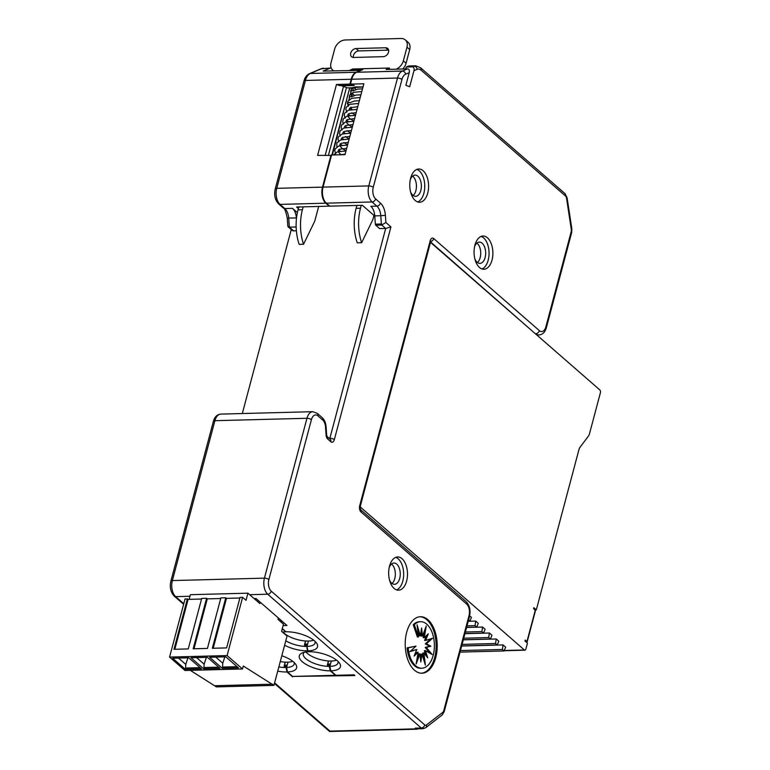 <?xml version="1.0" encoding="UTF-8"?>
<svg xmlns="http://www.w3.org/2000/svg" width="770" height="770" viewBox="0 0 770 770"><rect width="100%" height="100%" fill="white"/><g stroke="black" fill="none" stroke-linecap="round" stroke-linejoin="round"><path stroke-width="1.16" d="M298.385 208.564L296.614 207.024L329.214 206.167L325.797 203.193L280.039 204.387L284.833 208.564A11.973 6.776 88.5 0 1 288.712 218.141L289.356 227.15L287.845 226.284L287.268 218.064L296.383 217.939A11.973 6.776 88.5 0 0 292.504 208.362L297.384 212.616M296.373 230.808L293.63 230.875L289.356 227.15L296.152 226.967M296.383 217.939L296.44 218.719M353.026 85.046L349.898 84.113L336.471 84.469L317.606 155.386L331.475 155.424M331.033 155.04L322.486 187.129L276.738 188.332L305.44 80.455L351.197 79.252L349.898 84.113M325.797 203.193A11.973 6.776 -91.5 0 1 322.486 187.129M336.471 84.469L339.551 85.576L352.978 85.22M318.674 206.447L314.738 221.211L303.553 244.254A36.575 20.703 -91.5 0 1 302.418 209.758L303.188 206.851M349.195 89.917L332.361 155.001M303.553 244.254L299.174 244.369A36.575 20.703 -91.5 0 1 298.038 209.873L298.808 206.966M361.274 205.33L360.504 208.227A36.575 20.703 -91.5 0 0 361.64 242.723L372.824 219.691L373.97 215.408L362.372 205.301L329.762 206.158L326.345 203.174A11.973 6.776 -91.5 0 1 323.034 187.11L331.581 155.02L344.998 154.664L363.864 83.766L350.446 84.123L351.746 79.243L397.503 78.04L368.792 185.917A3.321 1.261 14.9 0 1 373.248 187.331A8.643 4.889 -91.5 0 0 375.635 198.93L380.428 203.107A15.294 8.653 88.5 0 1 385.385 215.34L385.895 222.511L390.929 226.909L385.693 228.459L379.668 228.613L375.77 225.215L381.795 225.061L385.693 228.459L329.868 438.245A3.321 1.261 14.9 0 1 334.324 439.67L390.929 226.909M361.64 242.723L357.261 242.839A36.575 20.703 -91.5 0 1 356.115 208.343L356.895 205.446M333.785 70.821A9.971 7.296 131.1 0 1 332.678 70.07A9.971 7.296 131.1 0 1 331.013 62.765L334.652 49.097A9.971 7.296 131.1 0 1 345.239 39.973L401.141 38.5A9.971 7.296 -48.9 0 1 405.318 39.896A9.971 7.296 -48.9 0 1 406.983 47.201L403.345 60.869A9.971 7.296 131.1 0 1 396.223 69.175M350.591 107.646L351.996 109.427M356.173 109.321L357.078 109.292M328.482 155.107L346.462 87.539M352.111 87.78L351.938 88.425L353.661 90.119M355.692 89.262L354.575 87.944L351.938 88.425M350.437 94.065L351.37 90.571L353.209 90.773L357.694 89.099L362.506 88.868M354.113 95.201L352.987 93.882L350.36 94.364L352.083 96.058M348.858 100.004L349.782 96.52L351.62 96.722L356.115 95.047L360.928 94.816M348.723 104.884L347.896 103.632L348.204 102.458L350.042 102.66L354.537 100.986L359.349 100.755M350.552 107.588L350.947 107.088M356.019 48.539A4.986 3.648 131.1 0 0 351.255 51.802A4.986 3.648 131.1 0 0 351.563 56.759A4.986 3.648 131.1 0 0 353.651 57.452L383.239 56.672A4.986 3.648 131.1 0 0 388.013 53.409A4.986 3.648 131.1 0 0 387.705 48.462A4.986 3.648 131.1 0 0 385.616 47.759L356.019 48.539L358.753 50.926L388.35 50.146A4.986 3.648 131.1 0 1 388.638 50.146M403.345 60.869L406.079 63.255L409.717 49.578A9.971 7.296 -48.9 0 0 408.052 42.283L405.318 39.896M406.079 63.255A9.971 7.296 131.1 0 1 402.662 69.011M349.06 87.857L351.861 88.281M352.188 88.271L355.249 88.194M349.619 88.338L331.88 155.011M353.363 57.452A4.986 3.648 131.1 0 1 358.753 50.926M363.017 86.991L352.631 87.645L355.548 86.923L363.026 86.933M352.66 87.761L347.453 87.895L341.688 85.826L354.287 85.499L350.446 84.123M389.11 69.367L389.466 68.039L352.477 69.011L350.003 70.388M389.466 68.039L386.145 69.444L407.513 68.877C409.111 69.069 409.688 70.34 409.226 72.688L405.597 74.218A9.971 5.65 88.5 0 0 401.95 79.454L373.248 187.331M430.709 241.559A3.321 2.435 -48.9 0 0 433.731 238.584L539.375 330.648A8.643 4.889 88.5 0 0 545.882 326.798L571.196 231.664A3.321 1.887 88.5 0 0 571.301 229.402L566.547 198.227A3.321 1.887 88.5 0 0 565.517 196.023L421.036 70.109A9.971 5.65 88.5 0 0 417.186 69.319A3.321 2.676 -112.9 0 0 413.952 66.162L407.917 66.316A13.302 7.527 88.5 0 1 409.544 65.96L415.569 65.796A13.302 7.527 88.5 0 0 413.952 66.162L412.258 66.875C413.856 67.067 414.433 68.328 413.971 70.676L409.707 86.702L405.857 85.326L409.226 72.688M381.795 225.061L382.363 224.599L381.362 223.993L375.337 224.157A1.328 0.751 88.5 0 0 375.77 225.215M375.337 224.157L374.749 215.879A11.973 6.776 88.5 0 0 370.87 206.302L376.896 206.148A3.321 2.435 -48.9 0 0 380.428 203.107M405.732 68.925L406.233 67.029L407.917 66.316M382.363 224.599L385.895 222.511M407.513 68.877L402.364 71.061L356.606 72.264A13.302 7.527 88.5 0 0 351.746 79.243M356.606 72.264L362.708 69.685L350.1 70.012M374.711 215.408L373.999 215.427M412.258 66.875L406.233 67.029M427.928 619.715A28.259 15.997 88.5 0 0 420.468 616.722A28.259 15.997 88.5 0 0 405.501 638.667A28.259 15.997 88.5 0 0 414.491 670.227A28.259 15.997 88.5 0 0 421.95 673.221A28.259 15.997 88.5 0 0 436.917 651.276A28.259 15.997 88.5 0 0 427.928 619.715M394.125 588.434A16.622 9.413 -91.5 0 1 388.84 569.867A16.622 9.413 -91.5 0 1 397.647 556.951A16.622 9.413 -91.5 0 1 402.036 558.712A16.622 9.413 -91.5 0 1 407.32 577.279A16.622 9.413 -91.5 0 1 398.514 590.195A16.622 9.413 -91.5 0 1 394.125 588.434M423.134 170.776A16.622 9.413 88.5 0 0 418.745 169.015A16.622 9.413 88.5 0 0 409.938 181.922A16.622 9.413 88.5 0 0 415.232 200.489A16.622 9.413 88.5 0 0 419.621 202.25A16.622 9.413 88.5 0 0 428.428 189.343A16.622 9.413 88.5 0 0 423.134 170.776M479.517 267.498A16.622 9.413 -91.5 0 1 474.233 248.931A16.622 9.413 -91.5 0 1 483.04 236.024A16.622 9.413 -91.5 0 1 487.429 237.786A16.622 9.413 -91.5 0 1 492.713 256.343A16.622 9.413 -91.5 0 1 483.906 269.259A16.622 9.413 -91.5 0 1 479.517 267.498M325.508 426.946L326.085 426.782L326.673 435.05L326.095 435.214L325.508 426.946A8.643 4.889 88.5 0 0 322.707 420.025L317.914 415.848A8.643 4.889 88.5 0 0 311.417 419.698L268.874 579.569A3.321 1.261 -165.1 0 0 264.428 578.154A11.973 6.776 88.5 0 0 267.739 594.209L421.248 727.997A6.651 3.763 -91.5 0 0 423.009 728.709L416.974 728.863A6.651 3.763 -91.5 0 1 415.222 728.16L416.021 728.853A3.321 1.887 -91.5 0 0 416.897 729.209L329.599 731.5L274.438 683.452M476.919 243.099A10.636 6.025 -91.5 0 1 477.236 243.359A10.636 6.025 -91.5 0 1 480.73 253.022A10.636 6.025 -91.5 0 1 477.429 262.512M474.58 246.669A10.636 6.025 -91.5 0 1 479.364 242.107A10.636 6.025 -91.5 0 1 482.164 243.233A10.636 6.025 -91.5 0 1 485.552 255.111A10.636 6.025 -91.5 0 1 479.922 263.378A10.636 6.025 -91.5 0 1 477.111 262.252A10.636 6.025 -91.5 0 1 474.907 259.067M481.125 236.419A16.622 9.413 -91.5 0 1 483.589 237.882A16.622 9.413 -91.5 0 1 489.017 254.764A16.622 9.413 -91.5 0 1 481.981 268.961M293.63 230.875A3.321 2.435 131.1 0 1 292.234 230.413L288.124 226.823M242.309 413.538L291.262 229.566M292.725 676.435L354.864 675.559L354.017 674.818L335.932 675.3L330.811 670.824A21.281 8.095 -165.1 0 0 339.464 663.057A21.281 8.095 -165.1 0 0 308.924 651.757L307.904 650.862A21.281 8.095 -165.1 0 0 316.557 643.094A21.281 8.095 -165.1 0 0 286.017 631.795L282.311 628.561M286.796 666.704L286.363 666.329L286.045 667.513L286.969 671.979L292.6 676.888M285.814 631.612L282.205 628.955M283.033 632.035A17.951 6.834 -165.1 0 0 305.507 640.987L304.4 645.144A17.951 6.834 -165.1 0 0 306.739 645.221L307.346 650.871L308.722 651.574M285.795 640.784A17.951 6.834 -165.1 0 0 306.431 646.415M285.478 631.814A21.281 8.095 -165.1 0 0 282.523 632.112M284.611 645.231A21.281 8.095 -165.1 0 0 307.346 650.871M280.27 661.565A17.951 6.834 -165.1 0 0 285.179 662.133L288.019 662.152L286.594 667.494A17.951 6.834 -165.1 0 0 294.169 664.087A17.951 6.834 -165.1 0 0 294.121 662.489M286.594 667.494L287.508 671.96L292.648 676.435L335.383 675.309L330.253 670.834L329.329 666.377A17.951 6.834 -165.1 0 1 311.167 662.085A17.951 6.834 -165.1 0 1 303.303 653.701A17.951 6.834 -165.1 0 1 304.14 652.344M287.508 671.96A21.281 8.095 -165.1 0 0 295.632 664.212A21.281 8.095 -165.1 0 0 281.81 655.751M305.94 651.997A17.951 6.834 -165.1 0 0 328.415 660.949L327.308 665.107A17.951 6.834 -165.1 0 0 329.647 665.184L329.329 666.377M285.275 662.219L284.486 665.193L285.795 666.339M287.22 665.116L284.486 665.193M288.019 662.152L288.019 662.152A17.951 6.834 -165.1 0 0 292.735 661.295M313.659 640.188A17.951 6.834 -165.1 0 1 308.404 641.054L305.507 640.987M305.661 641.121L304.872 644.095L306.162 645.221M308.385 651.776A21.281 8.095 -165.1 0 0 301.975 653.085A21.281 8.095 -165.1 0 0 305.267 663.904A21.281 8.095 -165.1 0 0 330.253 670.834M278.846 666.916A17.951 6.834 -165.1 0 0 286.045 667.513M277.72 671.132A21.281 8.095 -165.1 0 0 286.969 671.979M331.312 661.016L330.522 663.99L327.779 664.058L328.569 661.084L331.312 661.016A17.951 6.834 -165.1 0 0 336.567 660.15M330.522 663.99L329.887 666.368L330.811 670.824M304.872 644.095L307.615 644.028L306.98 646.405L307.904 650.862M329.887 666.368A17.951 6.834 -165.1 0 0 338.011 662.932A17.951 6.834 -165.1 0 0 337.963 661.343M285.179 662.133L284.072 666.3A17.951 6.834 -165.1 0 0 286.363 666.329M274.601 682.846L329.983 731.115L329.599 731.5M417.725 728.844L417.648 728.901A3.321 1.887 -91.5 0 1 416.897 729.209M323.506 68.222A13.302 7.527 88.5 0 0 321.889 68.578A3.321 2.676 -112.9 0 0 321.09 68.751L331.187 68.02A13.302 7.527 88.5 0 0 331.187 68.02A13.302 7.527 88.5 0 0 329.56 68.376L323.131 71.1L361.149 70.34M361.207 70.099L356.058 72.274A13.302 7.527 88.5 0 0 351.197 79.252M254.129 598.588L256.035 598.531L286.96 625.481L283.1 625.577M343.516 86.49L325.238 155.184M306.98 646.405A17.951 6.834 -165.1 0 0 315.103 642.969A17.951 6.834 -165.1 0 0 315.055 641.372M327.779 664.058L329.069 665.184M413.134 195.503A10.636 6.025 88.5 0 0 416.012 182.24A10.636 6.025 88.5 0 0 412.941 176.359A10.636 6.025 88.5 0 0 412.624 176.099M391.526 564.035A10.636 6.025 -91.5 0 1 391.843 564.294A10.636 6.025 -91.5 0 1 395.337 573.948A10.636 6.025 -91.5 0 1 392.036 583.439M278.471 619.802L278.721 618.849L278.153 618.859M421.402 673.221A28.259 15.997 88.5 0 0 435.878 650.833A28.259 15.997 88.5 0 0 426.83 619.744A28.259 15.997 88.5 0 0 419.919 616.751M408.187 647.859L407.089 647.888A23.273 13.177 88.5 0 0 420.728 668.264L421.816 668.235A23.273 13.177 88.5 0 1 408.187 647.859L416.041 646.117L409.9 651.67L416.743 649.534L414.106 656.127L418.129 652.257L416.147 663.981L419.977 653.865L420.815 661.979L422.018 654.125L425.367 665.145L423.933 652.989L427.754 657.859L425.435 650.64L432.143 654.5L426.291 647.416L430.863 646.194L426.368 643.826L432.519 638.272L425.666 640.409L428.312 633.816L424.289 637.685L426.262 625.962L422.432 636.078L421.604 627.964L420.401 635.818L419.303 635.847L417.754 630.736M420.401 635.818L417.051 624.788L418.485 636.954L417.388 636.982L413.24 624.768A23.273 13.177 88.5 0 1 419.496 621.737L420.593 621.708A23.273 13.177 88.5 0 0 414.337 624.74L413.24 624.768M407.089 647.888L416.041 646.117M410.429 651.189L416.743 649.534M414.77 654.462L417.032 652.286L418.129 652.257M417.022 658.812L418.89 653.894L419.977 653.865M420.382 657.715L420.921 654.154L422.018 654.125M423.567 659.236L422.836 653.018L423.933 652.989M425.887 655.482L424.337 650.669L425.435 650.64M430.007 653.268L425.194 647.445L429.766 646.222L425.281 643.855L430.892 638.773M425.666 640.409L424.578 640.438L426.542 635.51M424.289 637.685L423.192 637.714L424.299 631.159M422.432 636.078L421.334 636.107L420.94 632.257M421.816 668.235A23.273 13.177 88.5 0 0 434.376 644.625A23.273 13.177 88.5 0 0 420.593 621.708M418.485 636.954L414.337 624.74M426.368 643.826L425.281 643.855M430.863 646.194L429.766 646.222M426.291 647.416L425.194 647.445M395.732 557.355A16.622 9.413 -91.5 0 1 398.196 558.818A16.622 9.413 -91.5 0 1 403.624 575.7A16.622 9.413 -91.5 0 1 396.589 589.897M389.187 567.606A10.636 6.025 -91.5 0 1 393.961 563.034A10.636 6.025 -91.5 0 1 396.771 564.16A10.636 6.025 -91.5 0 1 400.159 576.047A10.636 6.025 -91.5 0 1 394.529 584.305A10.636 6.025 -91.5 0 1 391.718 583.179A10.636 6.025 -91.5 0 1 389.514 580.003M417.696 201.952A16.622 9.413 88.5 0 0 424.722 187.765A16.622 9.413 88.5 0 0 419.303 170.873A16.622 9.413 88.5 0 0 416.839 169.419M410.612 192.057A10.636 6.025 88.5 0 0 412.816 195.243A10.636 6.025 88.5 0 0 415.627 196.369A10.636 6.025 88.5 0 0 421.257 188.111A10.636 6.025 88.5 0 0 417.879 176.224A10.636 6.025 88.5 0 0 415.069 175.098A10.636 6.025 88.5 0 0 410.294 179.66M278.384 618.002L278.008 619.398L283.476 624.162L281.579 631.294L287.056 636.059L273.928 685.387L216.389 686.898L190.305 670.352M273.928 685.387L243.281 666.002L242.492 668.976L184.954 670.487L169.573 657.079L185.07 598.839L188.101 599.378L201.538 599.022M189.141 599.349L190.383 594.69L247.921 593.179L259.885 603.603L260.26 602.207M242.492 668.976L227.112 655.568L242.608 597.327L246.025 600.311L247.921 593.179M257.834 601.813L258.21 600.427M187.418 598.781L173.972 649.293L188.265 648.918L201.702 598.406L206.601 598.271L193.155 648.792L207.438 648.417L220.884 597.895L225.774 597.77L212.337 648.282L226.621 647.907L240.057 597.395L242.608 597.327M206.601 598.271L207.284 598.868L220.72 598.521M225.774 597.77L226.457 598.367L239.894 598.011M227.112 655.568L169.573 657.079M225.774 656.829L238.43 667.86L222.26 668.283L209.613 657.253L225.774 656.829M203.626 668.774L190.979 657.744L207.419 657.31L220.066 668.341L203.626 668.774L203.954 667.542L218.719 667.157M188.785 657.801L201.442 668.832L185.272 669.255L172.624 658.225L188.785 657.801M272.561 684.193L215.023 685.714M215.773 657.099L222.771 663.191L222.588 667.061L237.073 666.676M222.26 668.283L222.588 667.061M222.771 663.191L224.859 656.858M196.581 657.599L204.117 664.163L203.954 667.542M206.37 657.339L204.117 664.163M185.272 669.255L185.599 668.033L200.084 667.648M178.505 658.071L185.772 664.404L185.599 668.033M185.772 664.404L187.938 657.83M213.184 648.263L226.457 598.367M174.819 649.274L188.101 599.378M194.001 648.764L207.284 598.868M535.092 609.888L536.315 609.859L578.934 449.69A6.978 3.956 -91.5 0 1 580.079 447.206L588.376 436.147A6.978 3.956 -91.5 0 0 589.522 433.654L600.427 392.652A1.992 1.126 -91.5 0 0 599.878 389.976L431.325 243.079A1.992 1.126 -91.5 0 0 430.796 242.868L430.363 242.887M536.315 609.859L533.822 607.684L533.581 608.569L535.448 610.706L527.2 641.708L525.207 640.072L524.967 640.967L527.46 643.143L525.881 649.081A1.992 1.126 -91.5 0 1 524.909 650.178A1.992 1.126 -91.5 0 1 524.38 649.967L504.283 650.496M430.305 243.089A1.992 1.126 -91.5 0 1 430.796 242.868M360.052 507.574L360.957 507.546A1.992 1.126 -91.5 0 1 360.322 506.102M360.957 507.546L524.38 649.967M478.276 623.325L475.725 621.101L475.042 625.625L476.745 627.117L478.276 623.325M468.237 621.294L475.725 621.101M485.119 629.283L482.559 627.059L481.876 631.583L483.589 633.075L485.119 629.283M466.591 627.473L482.559 627.059M491.953 635.24L489.402 633.017L488.719 637.541L490.423 639.033L491.953 635.24M464.945 633.662L489.402 633.017M498.796 641.198L496.236 638.975L495.553 643.499L497.266 644.99L498.796 641.198M463.309 639.841L496.236 638.975M505.63 647.156L503.079 644.933L502.396 649.466L504.1 650.948L505.63 647.156M461.663 646.02L503.079 644.933M468.266 621.197L469.912 621.159L471.442 617.367L469.671 615.827M466.62 627.377L476.745 627.117M467.034 625.837L475.042 625.625M464.974 633.566L483.589 633.075M465.388 632.016L481.876 631.583M463.328 639.745L490.423 639.033M463.742 638.195L488.719 637.541M462.096 644.384L495.553 643.499M461.682 645.924L497.266 644.99M460.036 652.113L504.1 650.948M460.45 650.563L502.396 649.466M468.584 619.994L469.912 621.159M278.644 203.925A3.321 2.435 -48.9 0 0 280.039 204.387A11.973 6.776 -91.5 0 1 276.738 188.332A3.321 1.261 14.9 0 0 275.227 188.968C273.908 195.128 275.044 200.113 278.644 203.925L283.437 208.102A3.321 2.435 -48.9 0 0 284.833 208.564L292.504 208.362M360.504 208.227L356.115 208.343M409.717 49.578L406.983 47.201M385.616 47.759L388.35 50.146M298.038 209.873L302.418 209.758M381.362 223.993L380.775 215.725L374.749 215.879M385.385 215.34L380.775 215.725A11.973 6.776 88.5 0 0 376.896 206.148L372.103 201.971A3.321 2.435 -48.9 0 0 375.635 198.93M326.345 203.174L372.103 201.971A11.973 6.776 -91.5 0 1 368.792 185.917L323.034 187.11M401.95 79.454A3.321 1.261 -165.1 0 0 397.503 78.04A13.302 7.527 88.5 0 1 402.364 71.061A3.321 2.676 -112.9 0 1 405.597 74.218M326.673 435.05L327.096 436.542A3.321 2.435 131.1 0 1 327.606 438.939L330.821 441.739A4.659 2.637 88.5 0 0 334.324 439.67M327.048 436.503L330.263 439.304A3.321 2.435 131.1 0 1 330.821 441.739M565.517 196.023A3.321 2.435 -48.9 0 0 564.959 193.588L567.095 197.803A3.321 0.597 -8.7 0 1 566.547 198.227M421.036 70.109A3.321 2.435 -48.9 0 0 420.478 67.673L564.959 193.588M430.238 240.654L359.706 505.717A3.321 1.261 14.9 0 1 360.177 506.641L430.709 241.578A3.321 1.261 -165.1 0 0 430.238 240.654A4.659 2.637 88.5 0 1 433.731 238.584M417.186 69.319L413.971 70.676M326.095 435.214A4.659 2.637 88.5 0 0 327.606 438.939M268.874 579.569A8.643 4.889 88.5 0 0 271.261 591.168L424.78 724.955A3.321 1.887 -91.5 0 0 426.368 725.032L442.808 712.327A3.321 1.887 -91.5 0 0 443.713 710.768L469.026 615.625A8.643 4.889 88.5 0 0 466.639 604.026A3.321 2.435 -48.9 0 0 466.081 601.591C469.681 605.413 470.826 610.398 469.498 616.558L444.184 711.692A3.321 1.261 -165.1 0 0 443.713 710.768M359.706 505.717A4.659 2.637 -91.5 0 0 360.995 511.963L466.639 604.026M444.184 711.692L442.096 715.032L425.666 727.737A3.321 2.531 -127.7 0 0 426.368 725.032M442.096 715.032A3.321 2.531 -127.7 0 0 442.808 712.327M415.222 728.16L421.248 727.997A3.321 2.435 -48.9 0 0 424.78 724.955M469.026 615.625A3.321 1.261 14.9 0 1 469.498 616.558M571.301 229.402A3.321 0.597 -8.7 0 0 571.85 228.979L571.667 232.588L546.354 327.722A3.321 1.261 14.9 0 0 545.882 326.798M571.196 231.664A3.321 1.261 14.9 0 1 571.667 232.588M539.375 330.648A3.321 2.435 131.1 0 1 535.853 333.689A11.973 6.776 88.5 0 0 539.01 334.96C542.619 334.613 545.064 332.207 546.354 327.722M322.707 420.025A3.321 2.435 -48.9 0 0 322.149 417.59C324.459 419.756 325.768 422.817 326.085 426.782M430.603 241.973L535.314 333.708M360.995 511.963A3.321 2.435 -48.9 0 0 360.476 509.557L466.081 601.591M271.261 591.168A3.321 2.435 131.1 0 1 267.739 594.209L249.663 594.69M311.417 419.698A3.321 1.261 -165.1 0 0 306.961 418.283L264.428 578.154L172.365 580.57A11.973 6.776 88.5 0 0 175.676 596.635L183.78 603.69M329.627 438.756A1.328 0.751 88.5 0 0 329.868 438.245L329.079 438.265M317.914 415.848A3.321 2.435 -48.9 0 0 317.356 413.413L312.803 411.681A11.973 6.776 88.5 0 0 306.961 418.283L214.907 420.699A3.321 1.261 -165.1 0 0 213.396 421.334C214.686 416.859 217.13 414.443 220.74 414.106A11.973 6.776 88.5 0 0 214.907 420.699L172.365 580.57A3.321 1.261 -165.1 0 0 170.863 581.206L213.396 421.334M329.983 731.115L416.021 728.853M356.058 72.274L310.3 73.477A3.321 2.676 -112.9 0 0 309.502 73.65C306.787 74.911 304.939 77.395 303.938 81.091A3.321 1.261 -165.1 0 1 305.44 80.455A13.302 7.527 88.5 0 1 310.3 73.477L321.889 68.578L329.56 68.376M189.969 596.259L175.676 596.635A3.321 2.435 131.1 0 1 174.28 596.163L183.616 604.306M308.404 641.054L307.615 644.028M281.955 621.121L280.049 621.169M525.718 641.622L526.94 641.593L535.323 610.09M332.678 70.07L333.545 70.821M352.747 87.511L350.745 90.244L350.783 92.775M351.245 93.959L352.535 95.807M361.794 91.543L353.276 92.371L349.513 95.307L349.205 98.714M360.216 97.492L351.697 98.31L347.925 101.255L347.434 103.161L348.329 106.279M349.792 108.147L351.601 109.735M358.637 103.43L349.946 104.316L346.356 107.184L345.855 109.013L346.75 112.218M348.213 114.095L350.023 115.673M357.059 109.379L348.358 110.264L344.767 113.132L344.267 115.038L345.172 118.166M346.635 120.033L348.435 121.621M355.471 115.317L346.914 116.155L343.247 118.965L342.737 121.804L343.584 124.105M345.047 125.972L346.856 127.56M353.892 121.265L345.326 122.103L341.668 124.904L341.149 127.753L342.005 130.053M343.468 131.92L345.278 133.499M352.314 127.204L343.747 128.041L340.09 130.852L339.57 133.701L340.427 135.992M341.89 137.859L343.699 139.447M350.725 133.152L342.178 133.98L338.473 136.858L337.943 138.831L338.839 141.94M340.311 143.807L342.111 145.386M349.147 139.091L340.6 139.928L336.885 142.797L336.817 147.022M338.723 149.746L340.533 151.334M347.568 145.03L338.935 145.896L335.258 148.831L334.786 150.67L335.681 153.827M345.99 150.978L337.462 151.796L333.583 154.972M423.009 728.709L425.666 727.737M571.85 228.979L567.095 197.803M430.709 241.578L430.911 241.068L429.853 241.482M317.356 413.413L322.149 417.59M360.437 509.528L360.177 506.641M357.771 106.693L350.533 107.675L349.436 108.522L349.32 109.946M351.736 112.805L355.509 115.163M356.183 112.641L348.993 113.604L347.857 114.451L348.146 116.665L349.907 118.541M350.158 118.753L353.931 121.111M354.604 118.58L347.405 119.552L346.279 120.399L346.567 122.613L348.319 124.49M348.579 124.692L352.352 127.05M353.026 124.528L345.807 125.5L344.469 126.781L344.719 128.109M347 130.64L350.774 132.998M351.438 130.467L344.267 131.42L342.891 132.719L343.141 134.057M345.412 136.579L349.185 138.937M349.859 136.415L342.669 137.378L341.303 138.667L341.562 139.996M343.834 142.527L347.607 144.885M348.281 142.354L341.033 143.345L339.945 144.183L340.215 146.338L341.995 148.254M342.255 148.466L346.028 150.824M346.702 148.302L339.493 149.265L338.367 150.112L338.665 152.325L340.417 154.202M345.114 154.241L338.858 154.828M287.268 218.064C285.737 211.173 284.457 207.852 283.437 208.102M539.01 334.96L536.815 335.017M220.74 414.106L312.803 411.681M256.449 598.896L254.552 598.954M174.28 596.163C170.68 592.351 169.544 587.366 170.863 581.206M275.227 188.968L303.938 81.091M321.09 68.751L309.502 73.65M420.478 67.673L415.569 65.796M527.171 641.737L525.891 641.766M524.909 650.178L504.196 650.727"/></g></svg>
